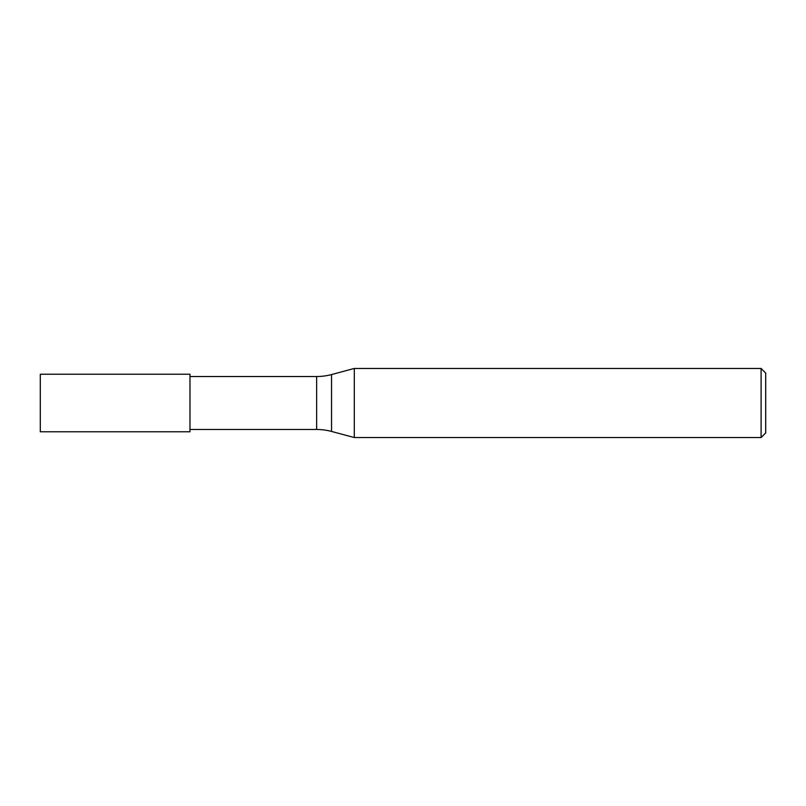 <?xml version="1.0" encoding="UTF-8"?>
<svg xmlns="http://www.w3.org/2000/svg" width="806" height="806" viewBox="0 0 806 806"><rect width="100%" height="100%" fill="white"/><g stroke="black" fill="none" stroke-linecap="round" stroke-linejoin="round"><path stroke-width="1.21" d="M761.096 437.547L761.096 368.453L765.7 373.067L765.7 432.933L761.096 437.547L354.297 437.547L331.548 431.442A57.569 57.569 0 0 0 316.647 429.487L189.984 429.487M189.984 376.513L316.647 376.513A57.569 57.569 0 0 0 331.548 374.558L354.297 368.453L761.096 368.453M354.297 437.547L354.297 368.453L354.297 437.547M189.984 431.784L40.3 431.784L40.3 374.216L189.984 374.216L189.984 431.784M316.647 429.487L316.647 376.513M331.548 431.442L331.548 374.558"/></g></svg>
